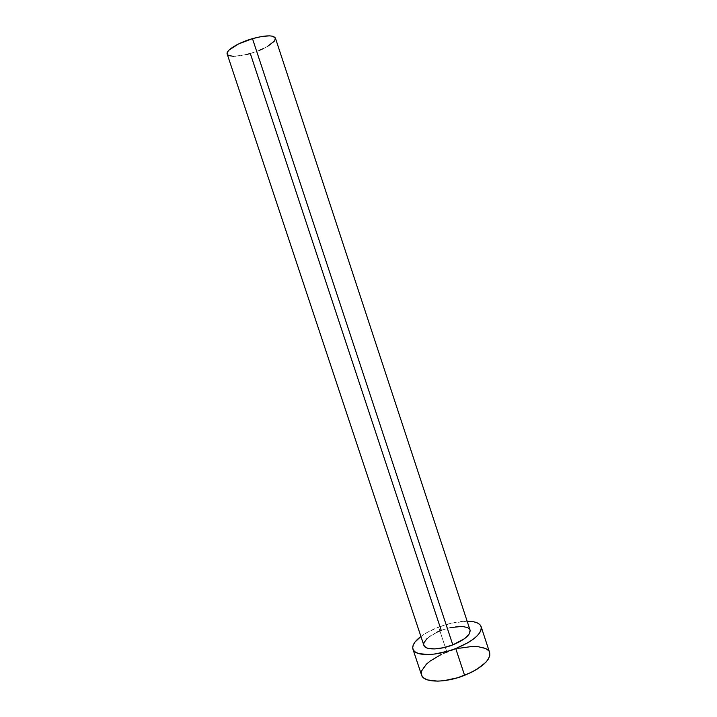<?xml version="1.0" encoding="UTF-8"?>
<svg xmlns="http://www.w3.org/2000/svg" width="717" height="717" viewBox="0 0 717 717"><rect width="100%" height="100%" fill="white"/><g stroke="black" fill="none" stroke-linecap="round" stroke-linejoin="round"><path stroke-width="0.54" stroke-dasharray="3.58 2.69" d="M470.047 630.01C466.211 625.063 456.604 625.179 441.224 630.36L450.07 627.653M227.477 54.617L227.208 54.107C229.53 57.252 237.237 57.064 250.314 53.515C264.197 49.563 276.968 41.864 275.427 38.126M489.621 652.542C487.39 644.502 465.745 644.583 446.906 652.103L438.634 627.115C448.896 623.261 458.396 621.289 467.143 621.191L451.54 623.154L438.634 627.115L446.906 652.103C429.259 659.506 420.807 667.16 421.56 675.047M420.915 636.481C425.71 632.941 431.625 629.822 438.634 627.115L426.893 632.6L420.915 636.481M423.828 645.255L423.684 644.52M427.144 638.435L437.029 632.143M469.33 628.8L470.137 630.342M489.729 652.9L488.402 650.471M459.803 648.177L453.314 649.889L440.803 654.729M259.42 50.333L250.314 53.515L441.224 630.36C429.214 635.352 423.415 640.326 423.846 645.291M245.725 54.734L233.778 56.356M267.369 46.533L263.614 48.478"/><path stroke-width="1.08" d="M437.029 632.143L441.224 630.36L250.314 53.515L245.725 54.734M470.137 630.342L469.061 634.222L464.526 638.677L452.803 644.879C464.867 639.77 470.621 634.814 470.047 630.01L275.427 38.126C273.329 34.963 265.684 35.133 252.474 38.637L452.803 644.879L443.518 647.702L434.807 648.93L428.049 648.365L425.746 647.442L423.828 645.255M412.947 649.235L421.56 675.047C423.424 682.799 444.988 683.238 464.589 675.342L455.734 648.544L468.147 642.593L473.157 639.277L477.083 635.925L479.781 632.672L481.17 629.643L481.224 626.954L479.96 624.704L477.45 622.974L473.829 621.809L467.143 621.191C475.048 621.272 479.7 623.082 481.125 626.622C482.012 633.658 473.552 640.962 455.734 648.544L464.589 675.342C482.326 667.661 490.679 660.061 489.621 652.542L481.134 626.649M455.734 648.544C436.07 656.36 414.623 656.405 412.929 649.172C411.961 645.488 414.623 641.258 420.915 636.481L415 642.065L413.216 645.094L412.687 647.881L413.476 650.301L415.573 652.255L418.925 653.653L428.891 654.549L435.129 653.985L448.833 650.919L455.734 648.544M423.684 644.52L423.989 642.647L427.144 638.435M450.07 627.653L462.142 626.38L467.681 627.599L469.33 628.8M440.803 654.729L430.361 660.886L426.391 664.193L421.748 670.709L421.291 673.666L422.134 676.265L424.294 678.39L427.69 679.958L437.737 681.141L443.993 680.684L457.706 677.726L471.087 672.483L476.939 669.275L485.767 662.374L488.411 658.959L489.738 655.759L489.729 652.9M488.402 650.471L485.848 648.562L477.549 646.537L472.136 646.465L459.803 648.177M227.199 54.08L423.846 645.291C425.029 650.211 439.566 650.131 452.803 644.879L252.474 38.637C238.152 42.688 225.532 50.522 227.199 54.08L227.665 51.776L229.153 49.984L238.537 43.952L252.474 38.637L261.839 36.486L269.502 35.859L272.299 36.155L275.328 37.884L274.674 40.851L267.369 46.533M233.778 56.356L228.768 55.568L227.477 54.617M263.614 48.478L259.42 50.333"/></g></svg>
